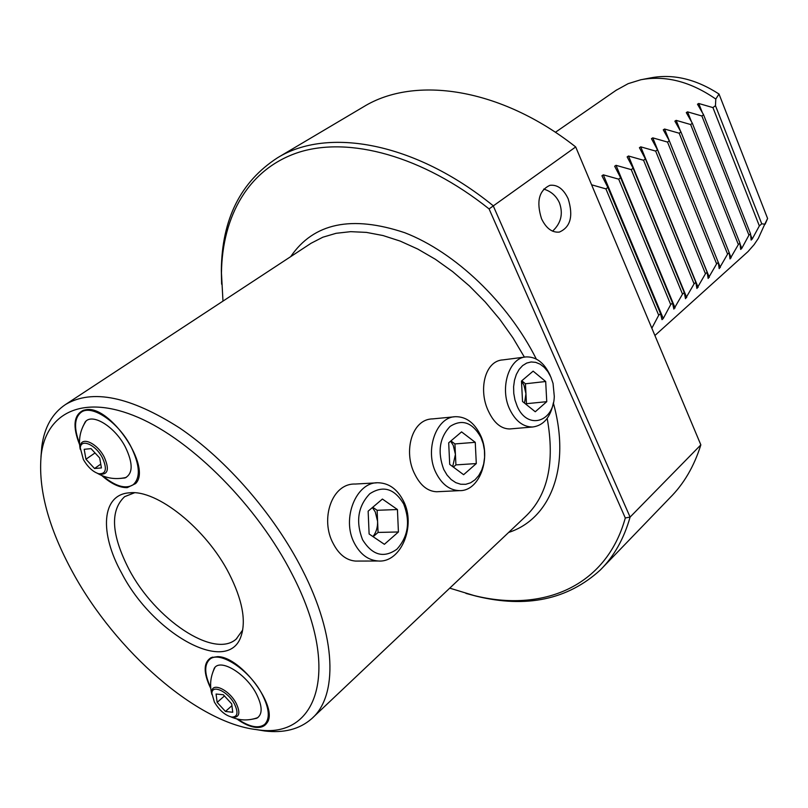 <?xml version="1.0" encoding="UTF-8"?>
<svg xmlns="http://www.w3.org/2000/svg" width="808" height="808" viewBox="0 0 808 808"><rect width="100%" height="100%" fill="white"/><g stroke="black" fill="none" stroke-linecap="round" stroke-linejoin="round"><path stroke-width="1.21" d="M212.686 672.62L214.272 668.266C220.18 657.975 246.177 673.609 256.52 694.133C262.58 706.495 262.671 714.535 256.772 718.261L252.611 719.15M237.774 719.14C249.652 727.109 258.621 728.846 264.681 724.362C270.155 718.676 269.377 708.778 262.348 694.688C249.904 670.024 219.19 649.935 209.555 659.52C204.091 664.913 204.474 674.246 210.686 687.517M264.963 724.099L267.711 721.433M210.777 688.537C203.182 672.721 203.313 662.409 211.161 657.611L217.615 656.631C241.057 656.47 279.326 708.212 266.832 723.069C264.458 726.513 260.661 727.937 255.419 727.351C249.793 726.604 243.582 723.796 236.784 718.908M212.524 657.106L211.322 658.005M73.033 572.912C48.419 528.058 37.825 488.557 41.259 454.409C46.743 412.06 83.83 393.89 138.269 417.443C192.526 440.794 257.702 506.485 292.153 574.266C342.036 670.095 317.544 739.906 256.742 729.644C197.152 722.908 115.736 651.167 73.033 572.912M121.705 573.215C99.253 533.088 101.404 494.375 129.522 492.819C156.893 489.355 206.424 528.836 229.24 573.872C242.148 599.475 246.157 620.039 241.279 635.573C228.735 676.498 152.924 634.048 121.705 573.215M79.588 444.653C72.417 426.331 73.69 414.878 83.426 410.292L85.658 409.797C109.797 404.263 152.338 467.418 135.593 483.578L127.27 487.618C119.685 487.84 111.171 483.8 101.737 475.518M40.976 456.793L41.814 446.46C44.359 427.381 52.257 413.403 65.488 404.535C92.183 388.658 130.26 396.486 179.699 428.028C226.674 459.883 274.387 514.858 302.344 569.822C336.724 636.734 338.027 696.203 311.534 718.827C299.536 729.26 283.861 733.3 264.539 730.957L256.086 729.563M376.467 482.851L355.257 484.043C331.492 483.113 319.998 519.574 333.229 543.552C338.885 554.47 346.319 560.308 355.53 561.075L357.197 561.065M454.359 416.807L432.583 418.908C411.716 419.009 403.111 451.864 414.807 474.185C420.413 485.517 427.705 491.365 436.663 491.749L437.886 491.688M525.16 357.035L503.061 359.883C484.608 360.631 478.134 390.517 488.577 411.454C494.082 423.038 501.122 428.866 509.707 428.957L510.626 428.886M550.258 375.68L549.895 374.821C543.996 362.539 536.037 356.57 526.028 356.924C509.091 357.611 499.374 388.093 509.767 409.393C515.565 421.16 523.21 427.028 532.704 426.998C543.552 425.513 550.46 417.393 553.419 402.657M449.733 588.143L473.882 595.486C542.097 612.676 606.111 587.184 625.301 517.968L489.082 208.918C422.301 155.641 349.036 136.34 298.879 152.268C248.692 168.529 222.18 215.877 221.453 273.043L222.978 301.111M489.082 208.918L575.7 146.945C500.445 87.597 414.575 75.447 363.681 106.717L362.681 107.312M625.301 517.968L630.099 517.08L493.193 205.747C414.666 141.935 327.422 126.997 277.588 157.742L363.681 106.717M603.121 567.085L669.883 497.839C683.831 483.941 694.153 466.287 700.849 444.875L630.099 517.08C623.948 538.734 614.03 556.379 600.324 569.983C567.771 599.637 526.442 608.374 476.356 596.193L465.953 593.405M221.624 284.163L221.331 270.448C221.826 219.271 240.582 181.709 277.588 157.742M575.7 146.945L700.849 444.875M568.175 198.808C563.499 188.941 557.419 184.446 549.925 185.325C538.966 190.415 536.159 201.535 541.511 218.705C546.147 228.341 552.106 232.805 559.368 232.078C570.549 227.149 573.488 216.059 568.175 198.808M591.597 184.8L605.909 188.88L607.848 187.416L601.93 175.78L603.324 174.831L618.706 179.164L620.605 177.72L614.656 166.246L616.029 165.327L631.25 169.629L633.119 168.216L627.149 156.883L628.503 156.005L643.572 160.277L645.4 158.893L639.411 147.702L640.754 146.844L655.662 151.096L657.46 149.732L651.45 138.683L652.773 137.855L667.529 142.077L669.297 140.743L663.267 129.836L664.58 129.028L679.185 133.219L680.922 131.906L674.882 121.139L676.165 120.362L690.638 124.533L692.335 123.24L686.285 112.595L687.558 111.847L701.879 115.988L748.945 235.158L750.521 233.764L751.137 240.077L752.228 239.017L750.703 235.148M748.945 235.158L741.784 248.349L740.673 249.419L739.956 243.137L738.361 244.551L730.028 258.934L729.21 252.672L727.584 254.116L719.191 268.609L718.272 262.388L716.615 263.852L708.151 278.457L707.141 272.266L705.455 273.761L696.93 288.476L695.799 282.325L694.082 283.85L685.497 298.687L684.255 292.577L682.508 294.132L673.852 309.08L672.498 303.01L670.721 304.596L663.257 318.493L661.994 319.655L660.53 313.645L658.712 315.251L651.844 328.21M701.879 115.988L703.546 114.716L697.486 104.212L698.738 103.485L712.929 107.595L759.348 225.917L761.742 223.796L764.762 224.2L758.338 238.37L754.137 244.612L748.036 251.561L654.904 335.512M759.348 225.917L752.228 239.017M703.546 114.716L750.521 233.764M712.929 107.595L715.464 105.666L761.742 223.796M616.009 90.355L628.139 83.668L640.835 79.75C665.509 75.124 690.497 81.547 715.797 99.051L715.464 105.666M692.335 123.24L739.956 243.137M690.638 124.533L738.361 244.551M680.922 131.906L729.21 252.672M679.185 133.219L727.584 254.116M664.58 129.028L720.332 267.509M667.529 142.077L716.615 263.852M657.46 149.732L707.141 272.266M655.662 151.096L705.455 273.761M645.4 158.893L695.799 282.325M643.572 160.277L694.082 283.85M633.119 168.216L684.255 292.577M631.25 169.629L682.508 294.132M620.605 177.72L672.498 303.01M618.706 179.164L670.721 304.596M607.848 187.416L660.53 313.645M605.909 188.88L658.712 315.251M765.125 224.23L767.6 218.503L764.762 224.2M715.797 99.051L719.009 94.021C695.789 79.012 672.963 73.639 650.561 77.901L642.875 79.366M767.6 218.503L719.009 94.021M82.891 426.614L85.173 421.978C92.173 412.615 115.019 426.664 125.432 447.167C133.168 463.408 133.037 473.67 125.038 477.952L120.089 478.447M102.899 475.993C115.382 486.295 125.412 489.264 132.987 484.901C140.703 478.013 140.026 465.256 130.967 446.632C118.534 422.231 91.91 404.111 81.224 412.221C74.296 417.746 73.73 428.139 79.517 443.42M133.209 484.739L136.663 482.043M85.002 409.898L83.325 410.828M403.445 500.97C416.362 525.463 401.172 562.913 378.296 561.005C368.246 560.277 360.277 554.349 354.389 543.229C341.249 518.837 356.176 481.841 378.053 482.76C388.88 483.053 397.344 489.123 403.445 500.97M403.737 504.091C394.506 488.547 383.184 485.103 369.781 493.759C357.974 506.212 355.56 521.514 362.529 539.673C372.256 555.298 383.709 558.49 396.869 549.238C408.181 536.704 410.474 521.655 403.737 504.091M398.425 531.967L397.435 509.535L382.416 499.051L368.145 511.171L369.115 533.987L384.386 544.309L398.425 531.967L378.073 532.432L377.114 510.292L372.73 507.272M397.435 509.535L377.114 510.292M373.134 536.704L378.073 532.432M372.942 536.573C376.205 532.422 377.75 527.351 377.589 521.352L375.255 511.888L372.387 507.565M480.285 434.785C491.698 457.57 479.609 491.284 459.621 490.638C449.773 490.345 441.915 484.436 436.027 472.902C424.412 450.197 436.35 416.776 455.52 416.696C466.004 416.615 474.256 422.645 480.285 434.785M480.942 437.411C472.468 422.392 462.176 418.726 450.076 426.432C439.451 437.754 437.35 452.116 443.774 469.509L447.076 475.084L451.157 479.538L455.793 482.649L460.742 484.255L465.751 484.305L470.589 482.8L474.983 479.821L478.75 475.548L481.689 470.185L483.669 464.004L484.598 457.308L484.446 450.43L483.204 443.693L480.942 437.411M476.296 463.57L475.256 442.329L461.57 431.886L448.692 442.814L449.713 464.388L463.62 474.7L476.296 463.57L455.924 464.893L454.924 443.925L450.925 440.916M475.256 442.329L454.924 443.925M453.379 467.105L455.924 464.893M452.692 466.59L455.429 454.399L453.248 445.359L450.611 441.178M550.854 377.053L553.046 383.436L554.288 396.364C553.783 422.473 527.17 430.23 517.16 406.151L514.979 399.99L513.767 393.395L513.605 386.699L514.484 380.265L516.352 374.397L519.12 369.428L522.635 365.58L526.715 363.055L531.139 361.964L535.704 362.348L540.158 364.186L544.299 367.367L547.925 371.731L550.854 377.053M546.753 401.667L545.683 381.507L533.139 371.145L521.473 381.043L522.534 401.505L535.27 411.757L546.753 401.667L526.473 403.697L525.442 383.78L521.776 380.79M545.683 381.507L525.442 383.78M525.887 404.202L526.473 403.697M524.523 403.111L525.957 393.728L523.917 385.093L521.483 381.033M242.693 630.008L236.178 639.088C213.958 659.116 154.904 619.15 128.977 569.307C111.272 534.755 109.838 510.535 124.664 496.647L134.451 492.799M99.697 457.995L91.041 448.632L84.183 449.309L85.961 459.227L94.526 468.499L101.414 467.933L99.697 457.995M80.285 447.895C80.861 438.178 95.758 444.693 102.384 457.752C107.323 468.852 106.1 474.185 98.738 473.751C92.94 471.902 87.809 467.135 83.345 459.469L80.285 447.854M99.041 473.841L100.212 474.185C108.141 474.66 109.454 468.913 104.161 456.964C97.021 442.895 80.972 435.906 80.356 446.37M94.526 468.499L100.758 464.125M85.961 459.227L95.031 452.945M231.714 703.899L223.331 694.739L216.069 694.032L217.16 702.384L225.462 711.454L232.744 712.262L231.714 703.899M211.878 693.577C211.646 683.841 228.108 691.426 234.552 704.192C238.512 712.707 237.602 716.999 231.825 717.07C225.291 715.494 219.483 710.505 214.393 702.091L211.878 693.355M232.421 717.171L233.29 717.322C239.511 717.241 240.501 712.626 236.249 703.465C229.31 689.709 211.575 681.568 211.837 692.042M225.462 711.454L231.936 705.667M217.16 702.384L224.432 695.951M524.392 357.126L512.959 337.865L499.819 319.362L485.204 301.95L469.387 285.941L452.662 271.639L435.35 259.267L417.746 249.046L400.192 241.097L382.972 235.532L366.388 232.391L350.682 231.664L336.108 233.3L322.846 237.209L311.08 243.258L65.488 404.535M313.019 717.423L525.21 516.777C547.774 495.587 555.096 462.792 547.188 418.392M508.676 532.422C550.157 519.079 571.307 467.6 553.359 403.051M536.31 359.055C507.899 302.354 455.086 252.157 404.768 232.724C351.652 214.989 313.625 222.968 290.698 256.651M702.303 112.514L698.738 103.485M741.784 248.349L740.108 244.137M691.446 121.634L687.558 111.847M731.149 257.843L729.301 253.217M680.437 131.027L676.165 120.362M709.323 277.346L652.773 137.855M698.112 287.355L640.754 146.844M686.709 297.546L628.503 156.005M675.084 307.929L616.029 165.327M663.257 318.493L603.324 174.831M267.286 722.302L266.832 723.069M211.575 657.793L209.555 659.52M41.259 454.409L41.814 446.46M509.707 428.957L532.704 426.998M473.882 595.486L476.356 596.193M221.453 273.043L221.331 270.448M555.389 132.3L616.777 89.829M136.138 482.871L135.593 483.578M83.517 410.696L81.224 412.221M559.368 202.677C556.177 195.799 550.955 191.264 543.693 189.082M552.571 231.159C561.015 223.281 563.327 213.898 559.51 203.02M256.742 729.644L264.539 730.957M355.53 561.075L378.296 561.005M436.663 491.749L459.621 490.638M131.845 492.729L129.522 492.819M242.349 631.755L241.279 635.573M236.178 639.088L236.774 638.572M98.738 473.751L100.212 474.185M97.516 473.377C106.535 478.488 116.12 479.821 126.28 477.387M86.012 421.14C80.275 429.785 78.346 439.158 80.224 449.258M231.825 717.07L233.29 717.322M231.098 716.949C239.885 720.696 248.824 720.908 257.924 717.565M214.968 667.428C210.494 676.114 209.464 685.123 211.898 694.476"/></g></svg>
